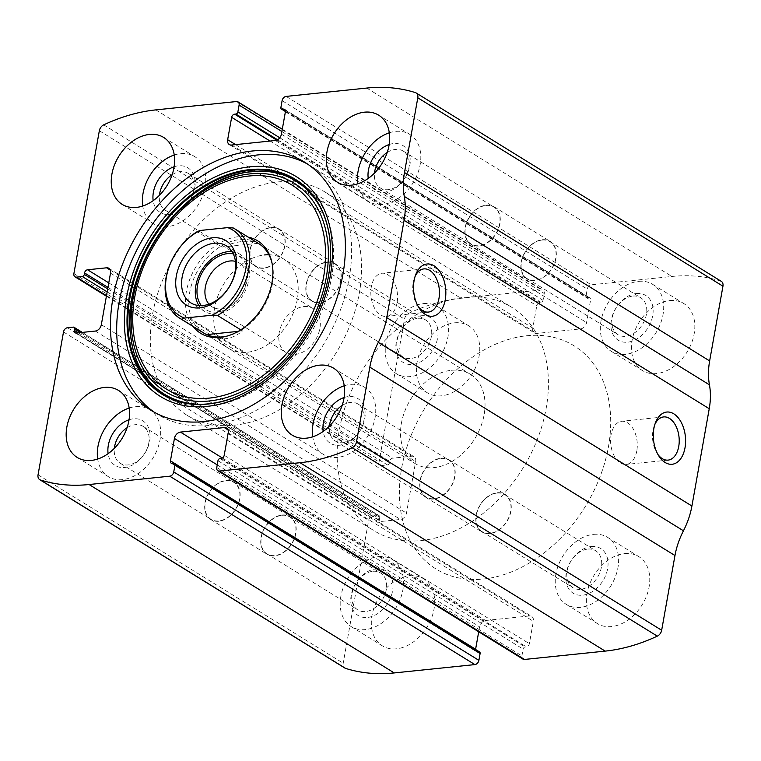<?xml version="1.0" encoding="UTF-8"?>
<svg xmlns="http://www.w3.org/2000/svg" width="761" height="761" viewBox="0 0 761 761"><rect width="100%" height="100%" fill="white"/><g stroke="black" fill="none" stroke-linecap="round" stroke-linejoin="round"><path stroke-width="0.57" stroke-dasharray="3.81 2.85" d="M281.884 131.51L544.239 293.499A4.195 3.006 -58.3 0 0 543.135 290.264A4.195 3.006 -58.3 0 0 541.623 289.941L460.976 298.283A199.468 143.001 -58.3 0 0 408.847 313.266A6.297 4.518 -58.3 0 0 404.491 319.144L379.045 461.975A4.195 3.006 -58.3 0 0 380.148 465.209A4.195 3.006 -58.3 0 0 381.661 465.532L387.454 464.933A2.102 1.503 -58.3 0 0 389.451 462.812L389.708 461.356A3.149 2.254 -58.3 0 1 392.714 458.179L411.739 456.21A6.297 4.518 -58.3 0 1 414.003 456.686A6.297 4.518 -58.3 0 1 415.658 461.537L406.469 513.104A6.297 4.518 -58.3 0 1 400.467 519.459L381.442 521.428A3.149 2.254 -58.3 0 1 380.31 521.19A3.149 2.254 -58.3 0 1 379.482 518.764L379.739 517.309A2.102 1.503 -58.3 0 0 379.197 515.692A2.102 1.503 -58.3 0 0 378.436 515.53L372.643 516.129A4.195 3.006 -58.3 0 0 368.647 520.362L343.201 663.202A6.297 4.518 -58.3 0 0 344.857 668.044M721.295 281.351A6.297 4.518 -58.3 0 0 720.562 281.018A199.468 143.001 -58.3 0 0 671.906 276.471L591.259 284.814A4.195 3.006 -58.3 0 0 587.254 289.047L586.046 295.858A2.102 1.503 -58.3 0 0 586.598 297.475A2.102 1.503 -58.3 0 0 587.349 297.637L588.595 297.503A3.149 2.254 -58.3 0 1 589.727 297.741A3.149 2.254 -58.3 0 1 590.555 300.167L586.569 322.55A6.297 4.518 -58.3 0 1 580.567 328.904L536.724 333.432A6.297 4.518 -58.3 0 1 534.45 332.957A6.297 4.518 -58.3 0 1 532.795 328.105L536.79 305.732A3.149 2.254 -58.3 0 1 539.787 302.555L541.023 302.421A2.102 1.503 -58.3 0 0 543.031 300.31L544.239 293.499M454.574 322.826A39.372 28.224 121.7 0 1 468.757 325.822A39.372 28.224 121.7 0 1 472.086 374.146A39.372 28.224 121.7 0 1 427.397 392.819A39.372 28.224 121.7 0 1 419.663 353.323A39.372 28.224 121.7 0 1 454.574 322.826M669.642 300.585A39.372 28.224 121.7 0 1 683.825 303.572A39.372 28.224 121.7 0 1 687.154 351.905A39.372 28.224 121.7 0 1 642.465 370.569A39.372 28.224 121.7 0 1 634.722 331.073A39.372 28.224 121.7 0 1 669.642 300.585M409.513 575.839A39.372 28.224 121.7 0 1 423.687 578.826A39.372 28.224 121.7 0 1 427.026 627.15A39.372 28.224 121.7 0 1 382.326 645.823A39.372 28.224 121.7 0 1 374.593 606.327A39.372 28.224 121.7 0 1 409.513 575.839M624.572 553.589A39.372 28.224 121.7 0 1 638.755 556.586A39.372 28.224 121.7 0 1 642.094 604.909A39.372 28.224 121.7 0 1 597.395 623.582A39.372 28.224 121.7 0 1 589.661 584.087A39.372 28.224 121.7 0 1 624.572 553.589M216.761 467.501L521.903 655.906A4.195 3.006 -58.3 0 0 523.007 659.14M521.903 655.906L523.121 649.095A2.102 1.503 -58.3 0 1 525.119 646.974L526.365 646.85A3.149 2.254 -58.3 0 0 529.361 643.673L533.347 621.29A6.297 4.518 -58.3 0 0 531.701 616.448A6.297 4.518 -58.3 0 0 529.428 615.963L485.585 620.5A6.297 4.518 -58.3 0 0 479.582 626.855L478.707 631.782M475.568 649.466A3.149 2.254 -58.3 0 0 476.424 651.654A3.149 2.254 -58.3 0 0 477.556 651.901L478.802 651.768A2.102 1.503 -58.3 0 1 479.554 651.93M418.236 306.55A21.698 13.241 -95.9 0 1 417.37 305.304A21.698 13.241 -95.9 0 1 414.526 277.784A21.698 13.241 -95.9 0 1 415.116 276.386M397.061 302.773A21.698 13.241 -95.9 0 1 386.417 316.414A21.698 13.241 -95.9 0 1 371.007 296.191A21.698 13.241 -95.9 0 1 381.955 273.247A21.698 13.241 -95.9 0 1 397.061 302.773M657.999 454.583A21.698 13.241 -95.9 0 1 657.133 453.328A21.698 13.241 -95.9 0 1 654.289 425.808A21.698 13.241 -95.9 0 1 654.879 424.41M636.814 450.807A21.698 13.241 -95.9 0 1 626.179 464.438A21.698 13.241 -95.9 0 1 610.769 444.215A21.698 13.241 -95.9 0 1 621.718 421.271A21.698 13.241 -95.9 0 1 636.814 450.807M344.238 385.789A39.372 28.224 121.7 0 1 350.564 384.41A39.372 28.224 121.7 0 1 364.747 387.406A39.372 28.224 121.7 0 1 368.077 435.73A39.372 28.224 121.7 0 1 323.377 454.403A39.372 28.224 121.7 0 1 312.742 436.795M344.105 397.518A26.245 18.816 121.7 0 1 348.395 396.576A26.245 18.816 121.7 0 1 365.109 415.887A26.245 18.816 121.7 0 1 344.733 444.044A26.245 18.816 121.7 0 1 323.178 431.42M342.136 405.48A21.698 15.553 121.7 0 1 350.345 402.455A21.698 15.553 121.7 0 1 358.155 404.11A21.698 15.553 121.7 0 1 359.991 430.745A21.698 15.553 121.7 0 1 335.363 441.038A21.698 15.553 121.7 0 1 329.408 426.093M441.057 458.464A21.698 15.553 121.7 0 1 448.876 460.12A21.698 15.553 121.7 0 1 450.712 486.755A21.698 15.553 121.7 0 1 426.074 497.047A21.698 15.553 121.7 0 1 421.813 475.273A21.698 15.553 121.7 0 1 441.057 458.464M441.114 458.141A22.05 15.8 121.7 0 1 449.057 459.825A22.05 15.8 121.7 0 1 450.921 486.878A22.05 15.8 121.7 0 1 425.894 497.342A22.05 15.8 121.7 0 1 421.565 475.216A22.05 15.8 121.7 0 1 441.114 458.141M497.161 492.748A22.05 15.8 121.7 0 1 505.104 494.422A22.05 15.8 121.7 0 1 506.969 521.485A22.05 15.8 121.7 0 1 481.941 531.939A22.05 15.8 121.7 0 1 477.613 509.822A22.05 15.8 121.7 0 1 497.161 492.748M497.104 493.071A21.698 15.553 121.7 0 1 504.923 494.717A21.698 15.553 121.7 0 1 506.759 521.361A21.698 15.553 121.7 0 1 482.122 531.644A21.698 15.553 121.7 0 1 477.86 509.88A21.698 15.553 121.7 0 1 497.104 493.071M587.825 549.081A21.698 15.553 121.7 0 1 595.644 550.726A21.698 15.553 121.7 0 1 597.48 577.361A21.698 15.553 121.7 0 1 572.843 587.654A21.698 15.553 121.7 0 1 568.581 565.889A21.698 15.553 121.7 0 1 587.825 549.081M591.268 546.531A26.245 18.816 121.7 0 1 602.683 581.166A26.245 18.816 121.7 0 1 566.859 584.876A26.245 18.816 121.7 0 1 591.268 546.531M593.437 534.365A39.372 28.224 121.7 0 1 607.62 537.361A39.372 28.224 121.7 0 1 610.95 585.685A39.372 28.224 121.7 0 1 566.251 604.358A39.372 28.224 121.7 0 1 558.517 564.862A39.372 28.224 121.7 0 1 593.437 534.365M129.17 408.029A39.372 28.224 121.7 0 1 135.496 406.659A39.372 28.224 121.7 0 1 149.679 409.656A39.372 28.224 121.7 0 1 153.009 457.979A39.372 28.224 121.7 0 1 108.319 476.643A39.372 28.224 121.7 0 1 97.684 459.045M129.037 419.768A26.245 18.816 121.7 0 1 133.327 418.826A26.245 18.816 121.7 0 1 150.041 438.136A26.245 18.816 121.7 0 1 129.665 466.284A26.245 18.816 121.7 0 1 108.11 453.661M127.068 427.73A21.698 15.553 121.7 0 1 135.277 424.705A21.698 15.553 121.7 0 1 143.097 426.35A21.698 15.553 121.7 0 1 144.932 452.985A21.698 15.553 121.7 0 1 120.295 463.278A21.698 15.553 121.7 0 1 114.35 448.334M225.988 480.714A21.698 15.553 121.7 0 1 233.808 482.36A21.698 15.553 121.7 0 1 235.644 508.995A21.698 15.553 121.7 0 1 211.006 519.287A21.698 15.553 121.7 0 1 206.745 497.513A21.698 15.553 121.7 0 1 225.988 480.714M226.046 480.391A22.05 15.8 121.7 0 1 233.988 482.065A22.05 15.8 121.7 0 1 235.853 509.128A22.05 15.8 121.7 0 1 210.826 519.582A22.05 15.8 121.7 0 1 206.497 497.466A22.05 15.8 121.7 0 1 226.046 480.391M282.093 514.997A22.05 15.8 121.7 0 1 290.036 516.671A22.05 15.8 121.7 0 1 291.91 543.735A22.05 15.8 121.7 0 1 266.873 554.189A22.05 15.8 121.7 0 1 262.545 532.072A22.05 15.8 121.7 0 1 282.093 514.997M282.036 515.311A21.698 15.553 121.7 0 1 289.855 516.966A21.698 15.553 121.7 0 1 291.691 543.601A21.698 15.553 121.7 0 1 267.054 553.894A21.698 15.553 121.7 0 1 262.792 532.12A21.698 15.553 121.7 0 1 282.036 515.311M372.757 571.321A21.698 15.553 121.7 0 1 380.576 572.976A21.698 15.553 121.7 0 1 382.412 599.611A21.698 15.553 121.7 0 1 357.775 609.903A21.698 15.553 121.7 0 1 353.513 588.129A21.698 15.553 121.7 0 1 372.757 571.321M376.2 568.771A26.245 18.816 121.7 0 1 387.615 603.416A26.245 18.816 121.7 0 1 351.791 607.116A26.245 18.816 121.7 0 1 376.2 568.771M378.369 556.614A39.372 28.224 121.7 0 1 392.552 559.601A39.372 28.224 121.7 0 1 395.882 607.925A39.372 28.224 121.7 0 1 351.192 626.598A39.372 28.224 121.7 0 1 343.458 587.102A39.372 28.224 121.7 0 1 378.369 556.614M389.309 132.785A39.372 28.224 121.7 0 1 395.625 131.406A39.372 28.224 121.7 0 1 409.808 134.402A39.372 28.224 121.7 0 1 413.147 182.726A39.372 28.224 121.7 0 1 368.448 201.399A39.372 28.224 121.7 0 1 357.813 183.791M389.166 144.514A26.245 18.816 121.7 0 1 393.466 143.572A26.245 18.816 121.7 0 1 410.179 162.883A26.245 18.816 121.7 0 1 389.803 191.03A26.245 18.816 121.7 0 1 368.238 178.407M387.206 152.476A21.698 15.553 121.7 0 1 395.406 149.451A21.698 15.553 121.7 0 1 403.225 151.097A21.698 15.553 121.7 0 1 405.061 177.732A21.698 15.553 121.7 0 1 380.424 188.024A21.698 15.553 121.7 0 1 374.479 173.089M486.127 205.46A21.698 15.553 121.7 0 1 493.946 207.106A21.698 15.553 121.7 0 1 495.782 233.741A21.698 15.553 121.7 0 1 471.145 244.034A21.698 15.553 121.7 0 1 466.883 222.269A21.698 15.553 121.7 0 1 486.127 205.46M486.184 205.137A22.05 15.8 121.7 0 1 494.127 206.811A22.05 15.8 121.7 0 1 495.991 233.874A22.05 15.8 121.7 0 1 470.964 244.329A22.05 15.8 121.7 0 1 466.626 222.212A22.05 15.8 121.7 0 1 486.184 205.137M542.232 239.744A22.05 15.8 121.7 0 1 550.174 241.418A22.05 15.8 121.7 0 1 552.039 268.481A22.05 15.8 121.7 0 1 527.012 278.935A22.05 15.8 121.7 0 1 522.674 256.818A22.05 15.8 121.7 0 1 542.232 239.744M542.174 240.057A21.698 15.553 121.7 0 1 549.994 241.713A21.698 15.553 121.7 0 1 551.83 268.348A21.698 15.553 121.7 0 1 527.192 278.64A21.698 15.553 121.7 0 1 522.931 256.866A21.698 15.553 121.7 0 1 542.174 240.057M632.895 296.067A21.698 15.553 121.7 0 1 640.705 297.722A21.698 15.553 121.7 0 1 642.541 324.357A21.698 15.553 121.7 0 1 617.903 334.65A21.698 15.553 121.7 0 1 613.642 312.876A21.698 15.553 121.7 0 1 632.895 296.067M636.339 293.518A26.245 18.816 121.7 0 1 647.744 328.162A26.245 18.816 121.7 0 1 611.93 331.863A26.245 18.816 121.7 0 1 636.339 293.518M638.508 281.361A39.372 28.224 121.7 0 1 652.681 284.357A39.372 28.224 121.7 0 1 656.02 332.681A39.372 28.224 121.7 0 1 611.321 351.344A39.372 28.224 121.7 0 1 603.587 311.848A39.372 28.224 121.7 0 1 638.508 281.361M174.24 155.025A39.372 28.224 121.7 0 1 180.566 153.646A39.372 28.224 121.7 0 1 194.749 156.642A39.372 28.224 121.7 0 1 198.079 204.966A39.372 28.224 121.7 0 1 153.38 223.639A39.372 28.224 121.7 0 1 142.745 206.031M174.107 166.754A26.245 18.816 121.7 0 1 178.397 165.812A26.245 18.816 121.7 0 1 195.111 185.123A26.245 18.816 121.7 0 1 174.735 213.28A26.245 18.816 121.7 0 1 153.17 200.657M172.138 174.726A21.698 15.553 121.7 0 1 180.347 171.691A21.698 15.553 121.7 0 1 188.157 173.346A21.698 15.553 121.7 0 1 189.993 199.981A21.698 15.553 121.7 0 1 165.356 210.274A21.698 15.553 121.7 0 1 159.41 195.33M271.059 227.701A21.698 15.553 121.7 0 1 278.878 229.356A21.698 15.553 121.7 0 1 280.714 255.991A21.698 15.553 121.7 0 1 256.077 266.283A21.698 15.553 121.7 0 1 251.815 244.509A21.698 15.553 121.7 0 1 271.059 227.701M271.116 227.377A22.05 15.8 121.7 0 1 279.059 229.061A22.05 15.8 121.7 0 1 280.923 256.115A22.05 15.8 121.7 0 1 255.896 266.578A22.05 15.8 121.7 0 1 251.568 244.452A22.05 15.8 121.7 0 1 271.116 227.377M327.163 261.984A22.05 15.8 121.7 0 1 335.106 263.658A22.05 15.8 121.7 0 1 336.971 290.721A22.05 15.8 121.7 0 1 311.943 301.175A22.05 15.8 121.7 0 1 307.615 279.059A22.05 15.8 121.7 0 1 327.163 261.984M327.106 262.307A21.698 15.553 121.7 0 1 334.926 263.953A21.698 15.553 121.7 0 1 336.762 290.597A21.698 15.553 121.7 0 1 312.124 300.88A21.698 15.553 121.7 0 1 307.863 279.116A21.698 15.553 121.7 0 1 327.106 262.307M417.827 318.317A21.698 15.553 121.7 0 1 425.637 319.962A21.698 15.553 121.7 0 1 427.482 346.607A21.698 15.553 121.7 0 1 402.845 356.89A21.698 15.553 121.7 0 1 398.583 335.125A21.698 15.553 121.7 0 1 417.827 318.317M421.271 315.767A26.245 18.816 121.7 0 1 432.676 350.402A26.245 18.816 121.7 0 1 396.861 354.112A26.245 18.816 121.7 0 1 421.271 315.767M423.439 303.601A39.372 28.224 121.7 0 1 437.623 306.597A39.372 28.224 121.7 0 1 440.952 354.921A39.372 28.224 121.7 0 1 396.253 373.594A39.372 28.224 121.7 0 1 388.519 334.098A39.372 28.224 121.7 0 1 423.439 303.601M307.653 164.129A145.922 104.618 121.7 0 1 310.811 165.984A145.922 104.618 121.7 0 1 323.168 345.104A145.922 104.618 121.7 0 1 157.489 414.307A145.922 104.618 121.7 0 1 154.426 412.31M252.623 171.415A126.478 90.673 121.7 0 1 319.354 316.681A126.478 90.673 121.7 0 1 154.388 387.834M193.094 326.479A54.307 38.935 121.7 0 1 192.809 272.409A54.307 38.935 121.7 0 1 238.136 236.728A54.307 38.935 121.7 0 1 248.248 237.156M228.376 348.262L203.463 332.88A52.49 37.631 121.7 0 1 193.151 280.219A52.49 37.631 121.7 0 1 239.705 239.563A52.49 37.631 121.7 0 1 258.616 243.558L283.52 258.94A52.49 37.631 121.7 0 1 287.972 323.368A52.49 37.631 121.7 0 1 228.376 348.262A52.49 37.631 121.7 0 1 218.065 295.601A52.49 37.631 121.7 0 1 264.619 254.945M272.01 263.04A52.49 37.631 121.7 0 1 272.238 264.019A52.49 37.631 121.7 0 1 227.862 335.896A52.49 37.631 121.7 0 1 226.883 336.134M526.717 335.763A131.225 94.079 121.7 0 1 573.994 345.741A131.225 94.079 121.7 0 1 585.104 506.826A131.225 94.079 121.7 0 1 436.11 569.057A131.225 94.079 121.7 0 1 410.331 437.404A131.225 94.079 121.7 0 1 526.717 335.763A131.225 94.079 121.7 0 1 573.994 345.741A131.225 94.079 121.7 0 1 585.104 506.826A131.225 94.079 121.7 0 1 436.11 569.057A131.225 94.079 121.7 0 1 410.331 437.404A131.225 94.079 121.7 0 1 526.717 335.763M277.613 181.965A131.225 94.079 121.7 0 1 324.89 191.943A131.225 94.079 121.7 0 1 336.001 353.028A131.225 94.079 121.7 0 1 187.006 415.259A131.225 94.079 121.7 0 1 161.227 283.606A131.225 94.079 121.7 0 1 277.613 181.965M268.899 254.764A52.49 37.631 121.7 0 1 283.52 258.94M451.444 370.293A52.49 37.631 121.7 0 1 470.355 374.288A52.49 37.631 121.7 0 1 474.797 438.716A52.49 37.631 121.7 0 1 415.202 463.611A52.49 37.631 121.7 0 1 404.89 410.95A52.49 37.631 121.7 0 1 451.444 370.293M233.199 227.958L258.112 243.339C254.174 241.446 249.056 240.809 242.749 241.446C236.414 242.122 229.518 243.996 222.06 247.068L197.147 231.686M240.742 329.827L242.512 330.911L238.203 331.358M205.213 333.879L206.459 334.64C219.71 341.318 231.725 340.072 242.512 330.911M464.438 297.313A131.225 94.079 121.7 0 1 511.715 307.292A131.225 94.079 121.7 0 1 522.826 468.376A131.225 94.079 121.7 0 1 373.841 530.607A131.225 94.079 121.7 0 1 348.053 398.954A131.225 94.079 121.7 0 1 464.438 297.313M258.112 243.339L222.06 247.068M232.105 251.672A33.598 24.086 121.7 0 1 239.972 254.25A33.598 24.086 121.7 0 1 242.816 295.487A33.598 24.086 121.7 0 1 204.671 311.42A33.598 24.086 121.7 0 1 198.84 305.551M233.304 253.879A31.496 22.583 121.7 0 1 241.532 294.697A31.496 22.583 121.7 0 1 201.351 305.627M235.415 261.346A25.807 18.502 121.7 0 1 239.249 262.964A25.807 18.502 121.7 0 1 241.437 294.64A25.807 18.502 121.7 0 1 212.129 306.883A25.807 18.502 121.7 0 1 208.971 304.172M303.801 306.588A25.807 18.502 121.7 0 1 313.104 308.557A25.807 18.502 121.7 0 1 318.174 334.45A25.807 18.502 121.7 0 1 295.278 354.436A25.807 18.502 121.7 0 1 285.984 352.476A25.807 18.502 121.7 0 1 280.914 326.583A25.807 18.502 121.7 0 1 303.801 306.588M155.824 109.888L460.976 298.283M236.481 101.546L541.623 289.941M38.05 474.797L343.201 663.202M63.496 331.958L368.647 520.362M366.754 88.067L671.906 276.471M415.411 92.614L720.562 281.018M286.107 96.409L591.259 284.814M103.696 124.861L408.847 313.266M99.339 130.74L404.491 319.144M73.893 273.58L379.045 461.975M282.103 100.642L587.254 289.047M280.895 107.453L586.046 295.858M285.451 111.239L587.349 297.637M285.299 110.25L588.595 297.503M285.404 111.762L590.555 300.167M281.418 134.145L586.569 322.55M275.415 140.5L580.567 328.904M231.572 145.037L536.724 333.432M235.596 144.619L532.795 328.105M270.06 141.051L536.79 305.732M276.757 140.157L539.787 302.555M277.565 139.758L541.023 302.421M279.782 137.779L543.031 300.31M106.502 295.639L381.661 465.532M107.168 291.882L387.454 464.933M107.71 288.866L389.451 462.812M107.967 287.401L389.708 461.356M108.775 282.873L392.714 458.179M110.297 270.098L411.739 456.21M110.507 273.132L415.658 461.537M101.327 324.709L406.469 513.104M95.315 331.054L400.467 519.459M76.29 333.023L381.442 521.428M78.307 332.814L379.482 518.764M80.552 332.586L379.739 517.309M73.284 327.125L378.436 515.53M67.491 327.725L372.643 516.129M217.969 460.69L523.121 649.095M219.977 458.579L525.119 646.974M221.213 458.445L526.365 646.85M224.21 455.268L529.361 643.673M228.205 432.895L533.347 621.29M227.996 429.86L529.428 615.963M222.402 458.008L485.585 620.5M217.227 464.876L479.582 626.855M172.405 463.497L477.556 651.901M173.651 463.363L478.802 651.768M330.436 246.469L330.445 246.688A125.926 90.274 121.7 0 1 330.455 246.906A125.926 90.274 121.7 0 1 238.64 395.615A125.926 90.274 121.7 0 1 238.45 395.701L238.241 395.796M285.432 111.534L586.598 297.475M284.576 109.346L589.727 297.741M229.299 144.552L534.45 332.957M282.293 129.218L543.135 290.264M106.397 296.2L380.148 465.209M108.852 268.281L414.003 456.686M75.158 332.785L380.31 521.19M82.321 332.405L379.197 515.692M226.55 428.043L531.701 616.448M171.273 463.259L476.424 651.654M417.37 305.304L419.121 308.034M414.526 277.784L415.677 274.75M423.867 268.909L381.955 273.247M428.329 312.077L386.417 316.414M657.133 453.328L658.883 456.058M654.289 425.808L655.44 422.783M663.63 416.933L621.718 421.271M668.091 460.11L626.179 464.438M292.243 435.178L323.377 454.403M333.603 368.181L364.747 387.406M335.363 441.038L426.074 497.047M358.155 404.11L448.876 460.12M425.894 497.342L481.941 531.939M449.057 459.825L505.104 494.422M482.122 531.644L572.843 587.654M504.923 494.717L595.644 550.726M566.251 604.358L597.395 623.582M607.62 537.361L638.755 556.586M77.175 457.428L108.319 476.643M118.535 390.431L149.679 409.656M120.295 463.278L211.006 519.287M143.097 426.35L233.808 482.36M210.826 519.582L266.873 554.189M233.988 482.065L290.036 516.671M267.054 553.894L357.775 609.903M289.855 516.966L380.576 572.976M351.192 626.598L382.326 645.823M392.552 559.601L423.687 578.826M337.313 182.174L368.448 201.399M378.674 115.177L409.808 134.402M380.424 188.024L471.145 244.034M403.225 151.097L493.946 207.106M470.964 244.329L527.012 278.935M494.127 206.811L550.174 241.418M527.192 278.64L617.903 334.65M549.994 241.713L640.705 297.722M611.321 351.344L642.465 370.569M652.681 284.357L683.825 303.572M122.245 204.414L153.38 223.639M163.605 137.418L194.749 156.642M165.356 210.274L256.077 266.283M188.157 173.346L278.878 229.356M255.896 266.578L311.943 301.175M279.059 229.061L335.106 263.658M312.124 300.88L402.845 356.89M334.926 263.953L425.637 319.962M396.253 373.594L427.397 392.819M437.623 306.597L468.757 325.822M151.268 410.464L157.489 414.307M304.581 162.131L310.811 165.984M272.238 264.019L271.801 262.031M227.862 335.896L225.884 336.4M187.006 415.259L373.841 530.607M324.89 191.943L511.715 307.292M203.463 332.88L415.202 463.611M258.616 243.558L470.355 374.288M190.973 302.964L204.671 311.42M226.264 245.793L239.972 254.25M212.129 306.883L285.984 352.476M239.249 262.964L313.104 308.557"/><path stroke-width="1.14" d="M76.509 277.128L82.302 276.528A2.102 1.503 -58.3 0 0 84.3 274.407L84.557 272.952A3.149 2.254 -58.3 0 1 87.563 269.775L106.588 267.805A6.297 4.518 -58.3 0 1 108.852 268.281A6.297 4.518 -58.3 0 1 110.507 273.132L101.327 324.709A6.297 4.518 -58.3 0 1 95.315 331.054L76.29 333.023A3.149 2.254 -58.3 0 1 75.158 332.785A3.149 2.254 -58.3 0 1 74.331 330.36L74.597 328.904A2.102 1.503 -58.3 0 0 74.045 327.287A2.102 1.503 -58.3 0 0 73.284 327.125L67.491 327.725A4.195 3.006 -58.3 0 0 63.496 331.958L38.05 474.797A6.297 4.518 -58.3 0 0 39.705 479.649A6.297 4.518 -58.3 0 0 40.438 479.982A199.468 143.001 -58.3 0 0 89.094 484.529L169.741 476.186A4.195 3.006 -58.3 0 0 173.746 471.953L174.954 465.142A2.102 1.503 -58.3 0 0 174.402 463.525A2.102 1.503 -58.3 0 0 173.651 463.363L172.405 463.497A3.149 2.254 -58.3 0 1 171.273 463.259A3.149 2.254 -58.3 0 1 170.445 460.833L174.431 438.45A6.297 4.518 -58.3 0 1 180.433 432.096L224.276 427.568A6.297 4.518 -58.3 0 1 226.55 428.043A6.297 4.518 -58.3 0 1 228.205 432.895L224.21 455.268A3.149 2.254 -58.3 0 1 221.213 458.445L219.977 458.579A2.102 1.503 -58.3 0 0 217.969 460.69L216.761 467.501A4.195 3.006 -58.3 0 0 217.865 470.736A4.195 3.006 -58.3 0 0 219.377 471.059L300.024 462.717A199.468 143.001 -58.3 0 0 352.153 447.734A6.297 4.518 -58.3 0 0 356.509 441.856L369.827 367.144A68.233 48.923 -58.3 0 1 378.293 342.383A68.233 48.923 -58.3 0 0 386.759 317.632L404.091 220.319A68.233 48.923 -58.3 0 0 404.291 196.414A68.233 48.923 -58.3 0 1 404.491 172.519L417.799 97.798A6.297 4.518 -58.3 0 0 416.143 92.956A6.297 4.518 -58.3 0 0 415.411 92.614A199.468 143.001 -58.3 0 0 366.754 88.067L286.107 96.409A4.195 3.006 -58.3 0 0 282.103 100.642L280.895 107.453A2.102 1.503 -58.3 0 0 281.446 109.07A2.102 1.503 -58.3 0 0 282.198 109.232L283.444 109.099A3.149 2.254 -58.3 0 1 284.576 109.346A3.149 2.254 -58.3 0 1 285.404 111.762L281.418 134.145A6.297 4.518 -58.3 0 1 275.415 140.5L231.572 145.037A6.297 4.518 -58.3 0 1 229.299 144.552A6.297 4.518 -58.3 0 1 227.653 139.71L231.639 117.327A3.149 2.254 -58.3 0 1 234.635 114.15L235.881 114.026A2.102 1.503 -58.3 0 0 237.879 111.905L239.097 105.094A4.195 3.006 -58.3 0 0 237.993 101.86A4.195 3.006 -58.3 0 0 236.481 101.546L155.824 109.888A199.468 143.001 -58.3 0 0 103.696 124.861A6.297 4.518 -58.3 0 0 99.339 130.74L73.893 273.58A4.195 3.006 -58.3 0 0 74.997 276.804A4.195 3.006 -58.3 0 0 76.509 277.128L106.502 295.639M217.865 470.736L523.007 659.14A4.195 3.006 -58.3 0 0 524.519 659.454L605.176 651.112A199.468 143.001 -58.3 0 0 657.304 636.139A6.297 4.518 -58.3 0 0 661.661 630.26L674.969 555.54A68.233 48.923 -58.3 0 1 683.445 530.788A68.233 48.923 -58.3 0 0 691.911 506.027L709.242 408.724A68.233 48.923 -58.3 0 0 709.442 384.819A68.233 48.923 -58.3 0 1 709.642 360.923L722.95 286.203A6.297 4.518 -58.3 0 0 721.295 281.351L416.143 92.956M39.705 479.649L344.857 668.044A6.297 4.518 -58.3 0 0 345.589 668.386A199.468 143.001 -58.3 0 0 394.246 672.933L474.893 664.591A4.195 3.006 -58.3 0 0 478.897 660.358L480.105 653.547A2.102 1.503 -58.3 0 0 479.554 651.93L174.402 463.525M685.014 447.763A26.245 16.019 -95.9 0 1 658.883 456.058A26.245 16.019 -95.9 0 1 655.44 422.783A26.245 16.019 -95.9 0 1 675.692 415.221A26.245 16.019 -95.9 0 1 685.014 447.763M445.252 299.729A26.245 16.019 -95.9 0 1 419.121 308.034A26.245 16.019 -95.9 0 1 415.677 274.75A26.245 16.019 -95.9 0 1 435.939 267.197A26.245 16.019 -95.9 0 1 445.252 299.729M203.834 421.565A145.922 104.618 -58.3 0 0 333.251 308.538A145.922 104.618 -58.3 0 0 304.581 162.131A145.922 104.618 -58.3 0 0 252.015 151.039A145.922 104.618 -58.3 0 0 122.597 264.067A145.922 104.618 -58.3 0 0 151.268 410.464A145.922 104.618 -58.3 0 0 203.834 421.565M149.422 134.431A39.372 28.224 121.7 0 1 163.605 137.418A39.372 28.224 121.7 0 1 166.944 185.741A39.372 28.224 121.7 0 1 122.245 204.414A39.372 28.224 121.7 0 1 114.511 164.918A39.372 28.224 121.7 0 1 149.422 134.431M364.49 112.181A39.372 28.224 121.7 0 1 378.674 115.177A39.372 28.224 121.7 0 1 382.003 163.501A39.372 28.224 121.7 0 1 337.313 182.174A39.372 28.224 121.7 0 1 329.58 142.678A39.372 28.224 121.7 0 1 364.49 112.181M104.362 387.435A39.372 28.224 121.7 0 1 118.535 390.431A39.372 28.224 121.7 0 1 121.874 438.755A39.372 28.224 121.7 0 1 77.175 457.428A39.372 28.224 121.7 0 1 69.441 417.922A39.372 28.224 121.7 0 1 104.362 387.435M319.42 365.185A39.372 28.224 121.7 0 1 333.603 368.181A39.372 28.224 121.7 0 1 336.942 416.505A39.372 28.224 121.7 0 1 292.243 435.178A39.372 28.224 121.7 0 1 284.509 395.682A39.372 28.224 121.7 0 1 319.42 365.185M478.707 631.782L475.596 649.238A3.149 2.254 -58.3 0 0 475.568 649.466M415.116 276.386A21.698 13.241 -95.9 0 1 423.867 268.909A21.698 13.241 -95.9 0 1 438.973 298.436A21.698 13.241 -95.9 0 1 428.329 312.077A21.698 13.241 -95.9 0 1 418.236 306.55M654.879 424.41A21.698 13.241 -95.9 0 1 663.63 416.933A21.698 13.241 -95.9 0 1 678.736 446.469A21.698 13.241 -95.9 0 1 668.091 460.11A21.698 13.241 -95.9 0 1 657.999 454.583M312.742 436.795A39.372 28.224 121.7 0 1 344.238 385.789M323.178 431.42A26.245 18.816 121.7 0 1 344.105 397.518M329.408 426.093A21.698 15.553 121.7 0 1 342.136 405.48M97.684 459.045A39.372 28.224 121.7 0 1 129.17 408.029M108.11 453.661A26.245 18.816 121.7 0 1 129.037 419.768M114.35 448.334A21.698 15.553 121.7 0 1 127.068 427.73M357.813 183.791A39.372 28.224 121.7 0 1 389.309 132.785M368.238 178.407A26.245 18.816 121.7 0 1 389.166 144.514M374.479 173.089A21.698 15.553 121.7 0 1 387.206 152.476M142.745 206.031A39.372 28.224 121.7 0 1 174.24 155.025M153.17 200.657A26.245 18.816 121.7 0 1 174.107 166.754M159.41 195.33A21.698 15.553 121.7 0 1 172.138 174.726M154.426 412.31A145.922 104.618 121.7 0 1 129.751 265.57A145.922 104.618 121.7 0 1 258.245 154.883A145.922 104.618 121.7 0 1 307.653 164.129M154.388 387.834A126.478 90.673 121.7 0 1 144.133 260.633A126.478 90.673 121.7 0 1 252.623 171.415M248.248 237.156A54.307 38.935 121.7 0 1 271.801 262.031A54.307 38.935 121.7 0 1 225.884 336.4A54.307 38.935 121.7 0 1 193.094 326.479M227.748 227.625A50.388 36.128 121.7 0 1 245.832 268.738A50.388 36.128 121.7 0 1 212.148 315.206L184.514 318.06A50.388 36.128 121.7 0 1 166.421 276.947A50.388 36.128 121.7 0 1 200.114 230.478L227.748 227.625L233.199 227.958A52.49 37.631 121.7 0 1 234.949 228.947L258.616 243.558A52.49 37.631 121.7 0 1 272.01 263.04M226.883 336.134A52.49 37.631 121.7 0 1 203.463 332.88L179.796 318.279A52.49 37.631 121.7 0 1 166.259 276.585A52.49 37.631 121.7 0 1 197.147 231.686L200.114 230.478M264.619 254.945A52.49 37.631 121.7 0 1 268.899 254.764M212.367 237.812A37.793 27.092 121.7 0 1 228.795 287.687A37.793 27.092 121.7 0 1 177.218 293.023A37.793 27.092 121.7 0 1 212.367 237.812M184.514 318.06L181.546 319.268A52.49 37.631 121.7 0 1 179.796 318.279M234.949 228.947A52.49 37.631 121.7 0 1 248.486 270.631A52.49 37.631 121.7 0 1 217.598 315.539L212.148 315.206M217.598 315.539L240.742 329.827M181.546 319.268L205.213 333.879M238.203 331.358L206.754 334.612M214.164 243.244A33.598 24.086 121.7 0 1 226.264 245.793A33.598 24.086 121.7 0 1 229.109 287.03A33.598 24.086 121.7 0 1 190.973 302.964A33.598 24.086 121.7 0 1 184.371 269.261A33.598 24.086 121.7 0 1 214.164 243.244M198.84 305.551A33.598 24.086 121.7 0 1 200.457 272.562A33.598 24.086 121.7 0 1 227.862 251.701A33.598 24.086 121.7 0 1 232.105 251.672M201.351 305.627A31.496 22.583 121.7 0 1 201.256 274.293A31.496 22.583 121.7 0 1 227.52 253.641A31.496 22.583 121.7 0 1 233.304 253.879M208.971 304.172A25.807 18.502 121.7 0 1 208.21 278.364A25.807 18.502 121.7 0 1 229.955 260.994A25.807 18.502 121.7 0 1 235.415 261.346M300.024 462.717L605.176 651.112M219.377 471.059L524.519 659.454M40.438 479.982L345.589 668.386M89.094 484.529L394.246 672.933M169.741 476.186L474.893 664.591M352.153 447.734L657.304 636.139M356.509 441.856L661.661 630.26M369.827 367.144L674.969 555.54M378.293 342.383L683.445 530.788M386.759 317.632L691.911 506.027M404.091 220.319L709.242 408.724M404.291 196.414L709.442 384.819M404.491 172.519L709.642 360.923M417.799 97.798L722.95 286.203M282.198 109.232L285.451 111.239M283.444 109.099L285.299 110.25M227.653 139.71L235.596 144.619M231.639 117.327L270.06 141.051M234.635 114.15L276.757 140.157M235.881 114.026L277.565 139.758M237.879 111.905L279.782 137.779M239.097 105.094L281.884 131.51M82.302 276.528L107.168 291.882M84.3 274.407L107.71 288.866M84.557 272.952L107.967 287.401M87.563 269.775L108.775 282.873M106.588 267.805L110.297 270.098M74.331 330.36L78.307 332.814M74.597 328.904L80.552 332.586M224.276 427.568L227.996 429.86M180.433 432.096L222.402 458.008M174.431 438.45L217.227 464.876M170.445 460.833L475.596 649.238M174.954 465.142L480.105 653.547M173.746 471.953L478.897 660.358M249.77 166.83A129.218 92.642 121.7 0 1 305.941 337.38A129.218 92.642 121.7 0 1 129.589 355.625A129.218 92.642 121.7 0 1 249.77 166.83M249.675 169.627A126.45 90.654 121.7 0 1 330.436 246.469L330.436 246.469A126.45 90.654 121.7 0 1 238.241 395.796L238.241 395.796A126.45 90.654 121.7 0 1 127.163 314.512A126.45 90.654 121.7 0 1 249.675 169.627M238.45 395.701A125.926 90.274 121.7 0 1 128.029 314.559A125.926 90.274 121.7 0 1 250.036 170.388A125.926 90.274 121.7 0 1 330.445 246.688M249.979 173.889A122.483 87.81 121.7 0 1 303.22 335.553A122.483 87.81 121.7 0 1 136.057 352.838A122.483 87.81 121.7 0 1 249.979 173.889M248.952 176.029A119.791 85.879 121.7 0 1 301.023 334.127A119.791 85.879 121.7 0 1 137.541 351.04A119.791 85.879 121.7 0 1 248.952 176.029M281.446 109.07L285.432 111.534M237.993 101.86L282.293 129.218M74.997 276.804L106.397 296.2M74.045 327.287L82.321 332.405M330.436 246.469C331.396 266.816 327.544 287.677 318.878 309.033C303.344 347.53 271.839 381.375 238.241 395.796M330.455 246.906C328.486 198.459 294.878 166.669 251.853 171.786C186.711 175.249 118.345 269.194 131.092 338.407C137.712 392.838 187.111 419.206 238.64 395.615"/></g></svg>
